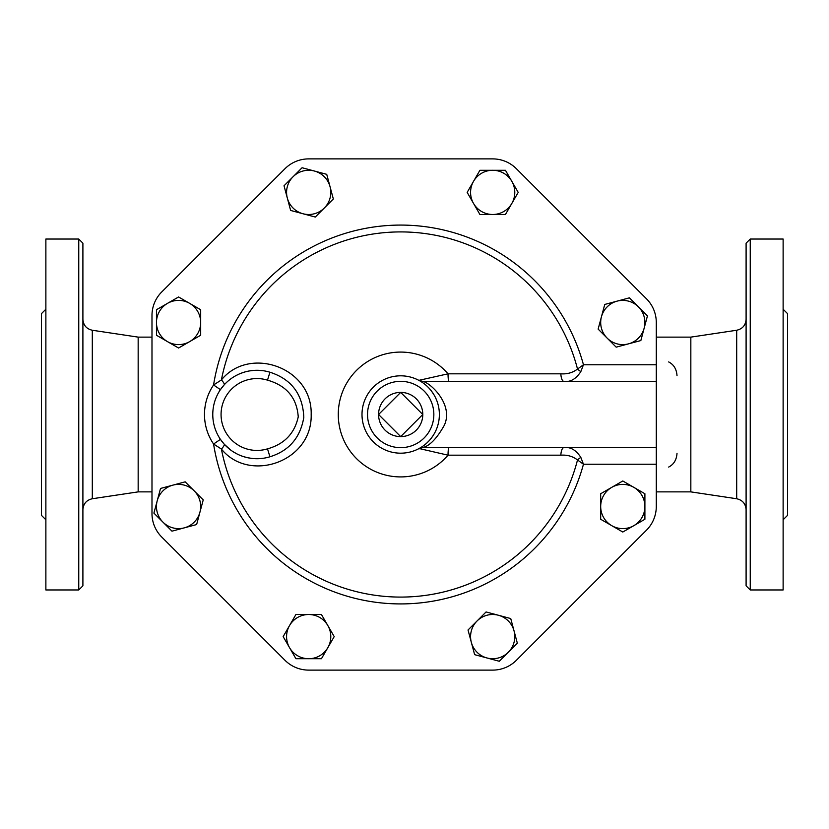 <?xml version="1.0" encoding="UTF-8"?>
<svg xmlns="http://www.w3.org/2000/svg" width="829" height="829" viewBox="0 0 829 829"><rect width="100%" height="100%" fill="white"/><g stroke="black" fill="none" stroke-linecap="round" stroke-linejoin="round"><path stroke-width="1.24" d="M400.687 392.397L422.79 414.5L400.687 436.603L378.573 414.5L400.687 392.397A22.103 22.103 0 0 0 378.573 414.5A22.103 22.103 0 0 0 400.687 436.603A22.103 22.103 0 0 0 422.79 414.5A22.103 22.103 0 0 0 400.687 392.397M203.229 499.897L199.924 512.218A22.103 22.103 0 0 0 194.204 490.872L203.229 499.897M172.857 485.152L185.178 481.846L194.204 490.872A22.103 22.103 0 0 0 157.22 500.778L160.525 488.447L172.857 485.152M196.628 524.55L184.297 527.855A22.103 22.103 0 0 0 199.924 512.218L196.628 524.55M162.94 522.135L153.914 513.11L157.22 500.778A22.103 22.103 0 0 0 184.297 527.855L171.966 531.161L162.94 522.135M200.68 335.258L189.623 341.641A22.103 22.103 0 0 0 200.68 322.502L200.68 335.258M189.623 303.352L200.68 309.735L200.68 322.502A22.103 22.103 0 0 0 167.52 303.352L178.577 296.969L189.623 303.352M178.577 348.025L167.52 341.641A22.103 22.103 0 0 0 189.623 341.641L178.577 348.025M156.463 322.502L156.463 309.735L167.52 303.352A22.103 22.103 0 0 0 167.52 341.641L156.463 335.258L156.463 322.502M315.289 217.043L302.958 213.747A22.103 22.103 0 0 0 324.315 208.017L315.289 217.043M330.035 186.67L333.341 199.001L324.315 208.017A22.103 22.103 0 0 0 314.409 171.033L326.73 174.339L330.035 186.67M290.637 210.442L287.331 198.11A22.103 22.103 0 0 0 302.958 213.747L290.637 210.442M293.051 176.764L302.077 167.738L314.409 171.033A22.103 22.103 0 0 0 287.331 198.11L284.026 185.779L293.051 176.764M479.918 214.493L473.535 203.447A22.103 22.103 0 0 0 492.685 214.493L479.918 214.493M511.825 203.447L505.452 214.493L492.685 214.493A22.103 22.103 0 0 0 511.825 181.333L518.208 192.39L511.825 203.447M467.162 192.39L473.535 181.333A22.103 22.103 0 0 0 473.535 203.447L467.162 192.39M492.685 170.287L505.452 170.287L511.825 181.333A22.103 22.103 0 0 0 473.535 181.333L479.918 170.287L492.685 170.287M598.134 329.103L601.439 316.782A22.103 22.103 0 0 0 607.16 338.128L598.134 329.103M628.517 343.848L616.185 347.154L607.16 338.128A22.103 22.103 0 0 0 644.143 328.222L640.848 340.553L628.517 343.848M604.745 304.45L617.077 301.145A22.103 22.103 0 0 0 601.439 316.782L604.745 304.45M638.423 306.865L647.449 315.89L644.143 328.222A22.103 22.103 0 0 0 617.077 301.145L629.398 297.839L638.423 306.865M600.683 493.742L611.74 487.359A22.103 22.103 0 0 0 600.683 506.498L600.683 493.742M611.74 525.648L600.683 519.265L600.683 506.498A22.103 22.103 0 0 0 633.843 525.648L622.797 532.031L611.74 525.648M622.797 480.975L633.843 487.359A22.103 22.103 0 0 0 611.74 487.359L622.797 480.975M644.9 506.498L644.9 519.265L633.843 525.648A22.103 22.103 0 0 0 633.843 487.359L644.9 493.742L644.9 506.498M486.074 611.957L498.405 615.253A22.103 22.103 0 0 0 477.048 620.983L486.074 611.957M471.328 642.33L468.022 629.999L477.048 620.983A22.103 22.103 0 0 0 486.965 657.967L474.634 654.661L471.328 642.33M510.737 618.558L514.042 630.89A22.103 22.103 0 0 0 498.405 615.253L510.737 618.558M508.312 652.236L499.286 661.262L486.965 657.967A22.103 22.103 0 0 0 514.042 630.89L517.337 643.221L508.312 652.236M321.445 614.507L327.828 625.553A22.103 22.103 0 0 0 308.678 614.507L321.445 614.507M289.539 625.553L295.922 614.507L308.678 614.507A22.103 22.103 0 0 0 289.539 647.667L283.155 636.61L289.539 625.553M334.211 636.61L327.828 647.667A22.103 22.103 0 0 0 327.828 625.553L334.211 636.61M308.678 658.713L295.922 658.713L289.539 647.667A22.103 22.103 0 0 0 327.828 647.667L321.445 658.713L308.678 658.713M421.837 446.893L419.101 448.52A38.683 38.683 0 0 0 394.314 376.345A38.683 38.683 0 0 0 364.097 427.059A38.683 38.683 0 0 0 419.101 448.52L448.023 455.183L560.86 455.183C567.191 454.717 572.735 456.302 577.512 459.96L583.461 464.24L656.288 464.24L656.288 506.498A33.502 33.502 0 0 1 646.485 530.187L516.374 660.298A33.502 33.502 0 0 1 492.685 670.112L308.678 670.112A33.502 33.502 0 0 1 285 660.298L161.696 536.995A33.16 33.16 0 0 1 151.987 513.545L151.987 315.455L151.987 513.545M151.987 315.455A33.16 33.16 0 0 1 161.696 292.005L285 168.701A33.502 33.502 0 0 1 308.678 158.888L492.685 158.888A33.502 33.502 0 0 1 516.374 168.701L646.485 298.813A33.502 33.502 0 0 1 656.288 322.502L656.288 364.76L583.461 364.76L577.512 369.04C572.735 372.698 567.191 374.283 560.86 373.817L448.023 373.817L419.526 380.2L419.878 380.905M436.044 430.178L435.401 431.557M433.318 435.287L430.904 438.655M428.583 441.297L426.759 443.08M424.137 445.266L422.769 446.261M420.168 381.081L421.816 382.096M423.318 383.133L425.681 384.967M428.79 387.91L430.769 390.179M431.422 391.008L433.971 394.791M435.225 397.07L436.479 399.837M437.432 402.397L437.899 403.92M438.5 406.334L438.862 408.251M439.339 416.117L439.204 418.065M269.933 456.779L267.508 448.852A35.927 35.927 0 0 1 221.063 414.5A35.927 35.927 0 0 1 267.508 380.148L269.933 372.221A44.217 44.217 0 0 0 212.773 414.5A44.217 44.217 0 0 0 269.933 456.779C289.052 450.841 300.347 437.691 303.818 417.329C302.772 394.21 291.476 379.174 269.933 372.221L269.933 372.221M229.291 380.034L231.954 378.055M236.306 375.423L238.431 374.376M241.55 373.071L245.125 371.91M249.353 370.946L253.871 370.397M256.441 370.294L262.358 370.615M220.431 389.64L224.193 384.853A8.29 1.896 -137.9 0 0 221.405 379.941L213.571 384.977A52.507 52.507 0 0 0 213.571 444.023L221.405 449.059C249.394 483.545 312.398 461.712 311.176 414.552C312.512 367.423 249.477 345.372 221.405 379.941A182.577 182.577 0 0 1 577.512 369.04A8.29 2.798 -142.2 0 0 580.828 371.61L583.461 364.76A189.427 189.427 0 0 0 213.571 384.977L220.431 389.64M224.193 444.147L220.431 439.36L213.571 444.023A189.427 189.427 0 0 0 583.461 464.24L580.828 457.39A8.29 2.798 -37.8 0 0 577.512 459.96A182.577 182.577 0 0 1 221.405 449.059A8.29 1.896 -42.1 0 0 224.193 444.147L230.462 449.867M264.783 458.022L263.011 458.302M259.301 458.655L256.99 458.717M251.539 458.375L247.187 457.608M246.234 457.38L242.099 456.126M237.156 454.012L233.436 451.909M560.86 373.817A8.29 3.015 -90 0 0 563.865 381.34C570.311 382.304 575.968 379.06 580.828 371.61M580.828 457.39C575.968 449.94 570.311 446.696 563.865 447.66A8.29 3.015 -90 0 0 560.86 455.183M656.288 506.498L656.288 364.76M448.903 381.34A8.29 0.891 90 0 1 448.023 373.817A62.424 62.424 0 0 0 357.672 369.268A62.424 62.424 0 0 0 357.672 459.732A62.424 62.424 0 0 0 448.023 455.183A8.29 0.891 90 0 1 448.903 447.66M419.526 448.8A8.29 7.751 90 0 1 423.453 447.66L656.288 447.66M516.374 168.701L646.485 298.813M308.678 158.888L492.685 158.888M161.696 292.005L285 168.701M285 660.298L161.696 536.995M492.685 670.112L308.678 670.112M646.485 530.187L516.374 660.298M419.101 448.52A8.29 8.166 -118.4 0 1 422.925 447.556C429.836 445.753 436.976 438.313 444.344 425.225C453.909 404.376 430.116 382.604 422.925 381.444A8.29 8.166 -61.6 0 1 419.101 380.48M423.453 447.66L422.925 447.556M422.925 381.444L423.453 381.34A8.29 7.751 90 0 1 419.526 380.2M423.453 381.34L656.288 381.34M783.125 309.217L787.55 313.642L787.55 515.358L783.125 519.783M750.245 589.968L783.125 589.968L783.125 239.032L750.245 239.032L750.245 589.968L746.1 585.823L746.1 243.177L750.245 239.032M45.875 519.783L41.45 515.358L41.45 313.642L45.875 309.217M78.755 239.032L45.875 239.032L45.875 589.968L78.755 589.968L78.755 239.032L82.9 243.177L82.9 585.823L78.755 589.968M151.987 491.877L138.163 491.877L138.163 337.123L92.309 330.253C86.485 328.916 83.356 325.279 82.9 319.32M736.691 498.747L690.837 491.877L690.837 337.123L736.691 330.253L736.691 498.747C742.515 500.084 745.644 503.721 746.1 509.68M677.013 453.37C676.547 459.908 673.759 464.478 668.661 467.069M668.661 361.931C673.77 364.532 676.557 369.102 677.013 375.63M433.847 414.5A33.16 33.16 0 0 1 384.107 443.214A33.16 33.16 0 0 1 384.107 385.786A33.16 33.16 0 0 1 433.847 414.5M267.508 380.148C286.596 385.63 296.844 397.868 298.243 416.852C294.606 433.463 284.357 444.126 267.508 448.852M138.163 491.877L92.309 498.747L92.309 330.253M92.309 498.747C86.485 500.084 83.356 503.721 82.9 509.68M736.691 330.253C742.515 328.916 745.644 325.279 746.1 319.32M151.987 337.123L138.163 337.123M690.837 337.123L656.288 337.123M690.837 491.877L656.288 491.877"/></g></svg>
